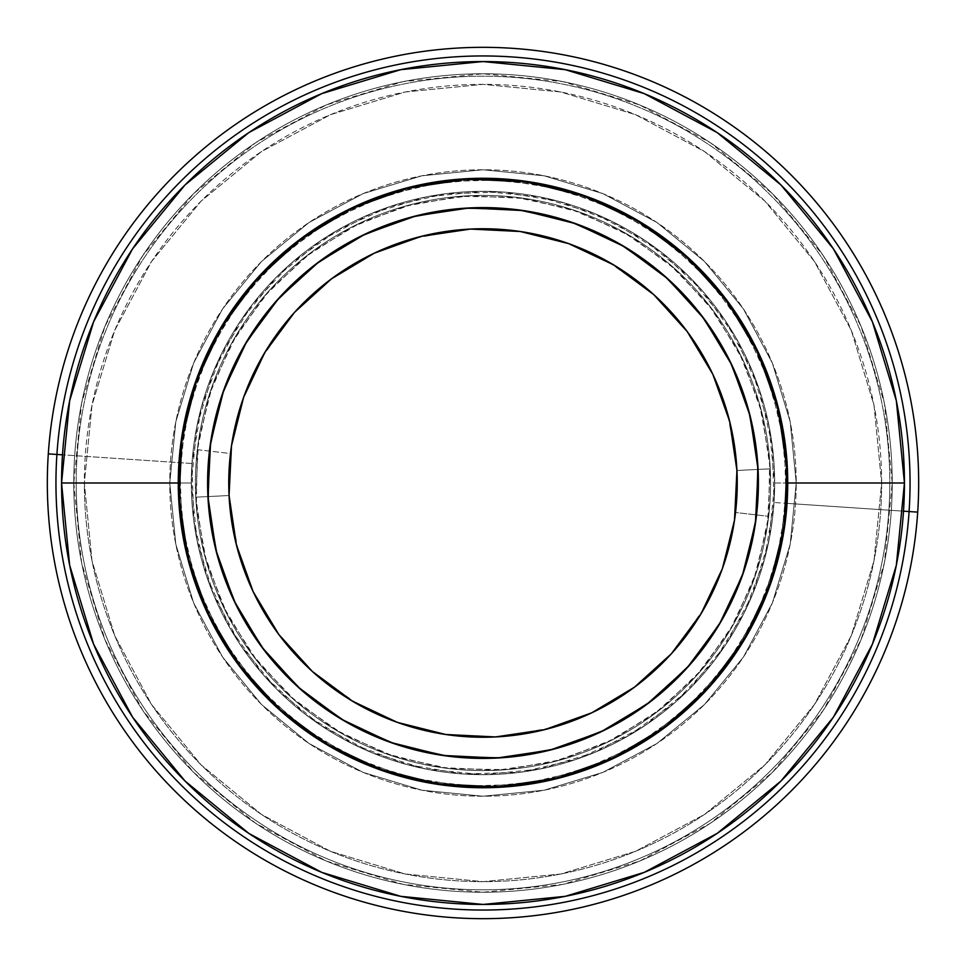 <?xml version="1.0" encoding="UTF-8"?>
<svg xmlns="http://www.w3.org/2000/svg" width="966" height="966" viewBox="0 0 966 966"><rect width="100%" height="100%" fill="white"/><g stroke="black" fill="none" stroke-linecap="round" stroke-linejoin="round"><path stroke-width="0.72" stroke-dasharray="4.83 3.62" d="M191.328 483A291.672 291.672 0 0 0 483 774.672A291.672 291.672 0 0 0 774.672 483A291.672 291.672 0 0 1 483 774.672A291.672 291.672 0 0 1 191.328 483L73.766 483A409.234 409.234 0 0 0 483 892.234A409.234 409.234 0 0 0 892.234 483L774.672 483A291.672 291.672 0 0 1 483 774.672A291.672 291.672 0 0 1 191.328 483L196.931 426.103L213.534 371.379L240.486 320.954L276.759 276.759L320.954 240.486L371.379 213.534L426.103 196.931L483 191.328L539.897 196.931L594.621 213.534L645.047 240.486L689.241 276.759L725.514 320.954L752.466 371.379L769.069 426.103L774.672 483L769.069 539.897L752.466 594.621L725.514 645.047L689.241 689.241L645.047 725.514L594.621 752.466L539.897 769.069L483 774.672L426.103 769.069L371.379 752.466L320.954 725.514L276.759 689.241L240.486 645.047L213.534 594.621L196.931 539.897L191.328 483A291.672 291.672 0 0 1 483 191.328A291.672 291.672 0 0 1 774.672 483L892.234 483A409.234 409.234 0 0 1 483 892.234A409.234 409.234 0 0 1 73.766 483A409.234 409.234 0 0 0 483 892.234A409.234 409.234 0 0 0 892.234 483A409.234 409.234 0 0 0 483 73.766A409.234 409.234 0 0 0 73.766 483A409.234 409.234 0 0 1 483 73.766A409.234 409.234 0 0 1 892.234 483A409.234 409.234 0 0 0 483 73.766A409.234 409.234 0 0 0 73.766 483L191.328 483A291.672 291.672 0 0 1 483 191.328A291.672 291.672 0 0 1 774.672 483A291.672 291.672 0 0 0 483 191.328A291.672 291.672 0 0 0 191.328 483M904.442 483A421.442 421.442 0 0 0 483 61.558A421.442 421.442 0 0 0 61.558 483A421.442 421.442 0 0 0 483 904.442A421.442 421.442 0 0 0 904.442 483L904.442 482.867M178.722 483L179.121 483A303.879 303.879 0 0 1 483 179.121A303.879 303.879 0 0 1 786.879 483L786.879 483A303.879 303.879 0 0 0 483 179.121A303.879 303.879 0 0 0 179.121 483A303.879 303.879 0 0 1 483 179.121A303.879 303.879 0 0 1 786.879 483L781.035 423.712L763.744 366.718L735.657 314.179L697.875 268.125L651.821 230.343L599.282 202.256L542.288 184.965L483 179.121L423.712 184.965L366.718 202.256L314.179 230.343L268.125 268.125L230.343 314.179L202.256 366.718L184.965 423.712L179.121 483L184.965 542.288L202.256 599.282L230.343 651.821L268.125 697.875L314.179 735.657L366.718 763.744L423.712 781.035L483 786.879L542.288 781.035L599.282 763.744L651.821 735.657L697.875 697.875L735.657 651.821L763.744 599.282L781.035 542.288L786.879 483A303.879 303.879 0 0 1 483 786.879A303.879 303.879 0 0 1 179.121 483A303.879 303.879 0 0 0 483 786.879A303.879 303.879 0 0 0 786.879 483A303.879 303.879 0 0 1 483 786.879A303.879 303.879 0 0 1 179.121 483L178.722 483M73.766 483L81.627 562.84L104.92 639.601L142.739 710.36L193.623 772.377L255.64 823.261L326.399 861.08L403.16 884.373L483 892.234L562.84 884.373L639.601 861.08L710.36 823.261L772.377 772.377L823.261 710.36L861.08 639.601L884.373 562.84L892.234 483L884.373 403.16L861.08 326.399L823.261 255.64L772.377 193.623L710.36 142.739L639.601 104.92L562.84 81.627L483 73.766L403.16 81.627L326.399 104.92L255.64 142.739L193.623 193.623L142.739 255.64L104.92 326.399L81.627 403.16L73.766 483M687.297 257.499L727.362 301.694L758.044 352.844L778.149 409.004L786.916 468.003A304.278 304.278 0 0 0 468.003 179.084A304.278 304.278 0 0 0 179.084 497.997L182.006 438.419L196.484 380.556L221.975 326.617M195.748 497.176A287.602 287.602 0 0 1 468.824 195.748A287.602 287.602 0 0 1 770.252 468.824A287.602 287.602 0 0 0 468.824 195.748A287.602 287.602 0 0 0 195.748 497.176A287.602 287.602 0 0 1 468.824 195.748A287.602 287.602 0 0 1 770.252 468.824L736.937 470.478A254.239 254.239 0 0 0 470.478 229.063A254.239 254.239 0 0 0 229.063 495.522L195.748 497.176L229.063 495.522A254.239 254.239 0 0 0 495.522 736.937A254.239 254.239 0 0 0 736.937 470.478A254.239 254.239 0 0 0 470.478 229.063A254.239 254.239 0 0 0 229.063 495.522A254.239 254.239 0 0 0 495.522 736.937A254.239 254.239 0 0 0 736.937 470.478L770.252 468.824A287.602 287.602 0 0 1 497.176 770.252A287.602 287.602 0 0 1 195.748 497.176A287.602 287.602 0 0 0 497.176 770.252A287.602 287.602 0 0 0 770.252 468.824A287.602 287.602 0 0 1 497.176 770.252A287.602 287.602 0 0 1 195.748 497.176L204.031 552.938L223.037 606.02L252.029 654.368L289.897 696.136L335.19 729.716L386.171 753.806L440.858 767.499L497.176 770.252L552.938 761.969L606.02 742.963L654.368 713.971L696.136 676.103L729.716 630.81L753.806 579.829L767.499 525.142L770.252 468.824L761.969 413.062L742.963 359.98L713.971 311.632L676.103 269.864L630.81 236.284L579.829 212.194L525.142 198.501L468.824 195.748L413.062 204.031L359.98 223.037L311.632 252.029L269.864 289.897L236.284 335.19L212.194 386.171L198.501 440.858L195.748 497.176M207.931 496.572A275.395 275.395 0 0 0 496.572 758.068A275.395 275.395 0 0 0 758.068 469.428A275.395 275.395 0 0 0 469.428 207.931A275.395 275.395 0 0 0 207.931 496.572L215.865 549.968L234.062 600.804L261.834 647.099L298.096 687.092L341.469 719.247L390.276 742.323L442.645 755.424L496.572 758.068L549.968 750.135L600.804 731.938L647.099 704.166L687.092 667.904L719.247 624.531L742.323 575.724L755.424 523.355L758.068 469.428L750.135 416.032L731.938 365.196L704.166 318.901L667.904 278.908L624.531 246.753L575.724 223.677L523.355 210.576L469.428 207.931L416.032 215.865L365.196 234.062L318.901 261.834L278.908 298.096L246.753 341.469L223.677 390.276L210.576 442.645L207.931 496.572M301.609 238.699L352.844 207.956L409.004 187.851L468.003 179.084L527.581 182.006L585.444 196.484L639.383 221.975M238.699 664.391L207.956 613.156L187.851 556.996L179.084 497.997A304.278 304.278 0 0 0 497.997 786.916A304.278 304.278 0 0 0 786.916 468.003L783.994 527.581L769.516 585.444L744.025 639.383M664.391 727.301L613.156 758.044L556.996 778.149L497.997 786.916L438.419 783.994L380.556 769.516L326.617 744.025M774.02 502.501A291.672 291.672 0 0 1 463.499 774.02A291.672 291.672 0 0 1 191.98 463.499A291.672 291.672 0 0 0 463.499 774.02A291.672 291.672 0 0 0 774.02 502.501L891.316 510.35A409.234 409.234 0 0 1 455.65 891.316A409.234 409.234 0 0 1 74.684 455.65L191.98 463.499A291.672 291.672 0 0 0 463.499 774.02A291.672 291.672 0 0 0 774.02 502.501L772.232 445.35L759.324 389.648L735.802 337.532L702.572 291.007L660.889 251.86L612.384 221.6L558.891 201.375L502.501 191.98L445.35 193.768L389.648 206.676L337.532 230.198L291.007 263.428L251.86 305.111L221.6 353.616L201.375 407.109L191.98 463.499L193.768 520.65L206.676 576.352L230.198 628.468L263.428 674.993L305.111 714.14L353.616 744.4L407.109 764.625L463.499 774.02L520.65 772.232L576.352 759.324L628.468 735.802L674.993 702.572L714.14 660.889L744.4 612.384L764.625 558.891L774.02 502.501A291.672 291.672 0 0 0 502.501 191.98A291.672 291.672 0 0 0 191.98 463.499L74.684 455.65A409.234 409.234 0 0 0 455.65 891.316A409.234 409.234 0 0 0 891.316 510.35A409.234 409.234 0 0 1 455.65 891.316A409.234 409.234 0 0 1 74.684 455.65A409.234 409.234 0 0 0 455.65 891.316A409.234 409.234 0 0 0 891.316 510.35L903.5 511.171A421.442 421.442 0 0 0 511.171 62.5A421.442 421.442 0 0 0 62.5 454.829L48.3 453.875L62.5 454.829A421.442 421.442 0 0 1 511.171 62.5A421.442 421.442 0 0 1 903.5 511.171A421.442 421.442 0 0 0 511.171 62.5A421.442 421.442 0 0 0 62.5 454.829A421.442 421.442 0 0 1 511.171 62.5A421.442 421.442 0 0 1 903.5 511.171L786.191 503.31A303.879 303.879 0 0 0 503.31 179.809A303.879 303.879 0 0 0 179.809 462.69L62.5 454.829L179.809 462.69A303.879 303.879 0 0 1 503.31 179.809A303.879 303.879 0 0 1 786.191 503.31A303.879 303.879 0 0 0 503.31 179.809A303.879 303.879 0 0 0 179.809 462.69L189.59 403.933L210.66 348.207L242.188 297.661L282.978 254.251L331.447 219.62L385.736 195.108L443.768 181.668L503.31 179.809L562.067 189.59L617.793 210.66L668.339 242.188L711.749 282.978L746.38 331.447L770.892 385.736L784.332 443.768L786.191 503.31L776.41 562.067L755.34 617.793L723.812 668.339L683.022 711.749L634.553 746.38L580.264 770.892L522.232 784.332L462.69 786.191L403.933 776.41L348.207 755.34L297.661 723.812L254.251 683.022L219.62 634.553L195.108 580.264L181.668 522.232L179.809 462.69A303.879 303.879 0 0 0 462.69 786.191A303.879 303.879 0 0 0 786.191 503.31A303.879 303.879 0 0 1 462.69 786.191A303.879 303.879 0 0 1 179.809 462.69A303.879 303.879 0 0 0 462.69 786.191A303.879 303.879 0 0 0 786.191 503.31L903.5 511.171A421.442 421.442 0 0 1 454.829 903.5A421.442 421.442 0 0 1 62.5 454.829A421.442 421.442 0 0 0 454.829 903.5A421.442 421.442 0 0 0 903.5 511.171A421.442 421.442 0 0 1 454.829 903.5A421.442 421.442 0 0 1 62.5 454.829A421.442 421.442 0 0 0 454.829 903.5A421.442 421.442 0 0 0 903.5 511.171L891.316 510.35A409.234 409.234 0 0 0 510.35 74.684A409.234 409.234 0 0 0 74.684 455.65A409.234 409.234 0 0 1 510.35 74.684A409.234 409.234 0 0 1 891.316 510.35A409.234 409.234 0 0 0 510.35 74.684A409.234 409.234 0 0 0 74.684 455.65A409.234 409.234 0 0 1 510.35 74.684A409.234 409.234 0 0 1 891.316 510.35L774.02 502.501A291.672 291.672 0 0 0 502.501 191.98A291.672 291.672 0 0 0 191.98 463.499A291.672 291.672 0 0 1 502.501 191.98A291.672 291.672 0 0 1 774.02 502.501M785.225 518.271A304.278 304.278 0 0 0 518.271 180.775A304.278 304.278 0 0 0 180.775 447.729A304.278 304.278 0 0 1 518.271 180.775A304.278 304.278 0 0 1 785.225 518.271L772.534 576.557L748.722 631.245L714.695 680.233L671.768 721.65L621.585 753.891L566.064 775.722L507.367 786.3L447.729 785.225L389.443 772.534L334.755 748.722L285.767 714.695L244.35 671.768L212.109 621.585L190.278 566.064L179.7 507.367L180.775 447.729L193.466 389.443L217.278 334.755L251.305 285.767L294.232 244.35L344.415 212.109L399.936 190.278L458.633 179.7L518.271 180.775L576.557 193.466L631.245 217.278L680.233 251.305L721.65 294.232L753.891 344.415L775.722 399.936L786.3 458.633L785.225 518.271L786.3 458.633L775.722 399.936L753.891 344.415L721.65 294.232L680.233 251.305L631.245 217.278L576.557 193.466L518.271 180.775L458.633 179.7L399.936 190.278L344.415 212.109L294.232 244.35L251.305 285.767L217.278 334.755L193.466 389.443L180.775 447.729L179.7 507.367L190.278 566.064L212.109 621.585L244.35 671.768L285.767 714.695L334.755 748.722L389.443 772.534L447.729 785.225L507.367 786.3L566.064 775.722L621.585 753.891L671.768 721.65L714.695 680.233L748.722 631.245L772.534 576.557L785.225 518.271A304.278 304.278 0 0 1 447.729 785.225A304.278 304.278 0 0 1 180.775 447.729A304.278 304.278 0 0 0 447.729 785.225A304.278 304.278 0 0 0 785.225 518.271M735.537 512.475A254.239 254.239 0 0 1 453.525 735.537A254.239 254.239 0 0 1 230.463 453.525A254.239 254.239 0 0 1 512.475 230.463A254.239 254.239 0 0 1 735.537 512.475A254.239 254.239 0 0 0 512.475 230.463A254.239 254.239 0 0 0 230.463 453.525L197.342 449.661A287.602 287.602 0 0 0 449.661 768.658A287.602 287.602 0 0 0 768.658 516.339A287.602 287.602 0 0 0 516.339 197.342A287.602 287.602 0 0 0 197.342 449.661A287.602 287.602 0 0 1 516.339 197.342A287.602 287.602 0 0 1 768.658 516.339A287.602 287.602 0 0 0 516.339 197.342A287.602 287.602 0 0 0 197.342 449.661L230.463 453.525A254.239 254.239 0 0 1 512.475 230.463A254.239 254.239 0 0 1 735.537 512.475L768.658 516.339L735.537 512.475A254.239 254.239 0 0 1 453.525 735.537A254.239 254.239 0 0 1 230.463 453.525A254.239 254.239 0 0 0 453.525 735.537A254.239 254.239 0 0 0 735.537 512.475L736.708 466.554M756.547 514.926A275.395 275.395 0 0 1 451.074 756.547A275.395 275.395 0 0 1 209.453 451.074A275.395 275.395 0 0 0 451.074 756.547A275.395 275.395 0 0 0 756.547 514.926L757.513 460.951L747.938 407.821L728.183 357.577L698.998 312.151L661.517 273.293L617.177 242.502L567.682 220.948L514.926 209.453L460.951 208.487L407.821 218.062L357.577 237.817L312.151 267.002L273.293 304.483L242.502 348.823L220.948 398.318L209.453 451.074L208.487 505.049L218.062 558.179L237.817 608.423L267.002 653.849L304.483 692.707L348.823 723.498L398.318 745.052L451.074 756.547L505.049 757.513L558.179 747.938L608.423 728.183L653.849 698.998L692.707 661.517L723.498 617.177L745.052 567.682L756.547 514.926A275.395 275.395 0 0 0 514.926 209.453A275.395 275.395 0 0 0 209.453 451.074A275.395 275.395 0 0 1 514.926 209.453A275.395 275.395 0 0 1 756.547 514.926L745.052 567.682L723.498 617.177L692.707 661.517L653.849 698.998L608.423 728.183L558.179 747.938L505.049 757.513L451.074 756.547L398.318 745.052L348.823 723.498L304.483 692.707L267.002 653.849L237.817 608.423L218.062 558.179L208.487 505.049L209.453 451.074L220.948 398.318L242.502 348.823L273.293 304.483L312.151 267.002L357.577 237.817L407.821 218.062L460.951 208.487L514.926 209.453L567.682 220.948L617.177 242.502L661.517 273.293L698.998 312.151L728.183 357.577L747.938 407.821L757.513 460.951L756.547 514.926M736.43 462.642L727.591 413.593M721.022 393.621L711.109 370.715M699.01 348.895L684.822 328.368M668.689 309.337L650.77 291.974M647.8 289.402L606.865 260.965M588.101 251.486L564.893 242.309M540.924 235.438L516.363 230.959M491.501 228.894L466.554 229.292M462.642 229.57L413.593 238.409M393.621 244.978L370.715 254.891M348.895 266.99L328.368 281.178M309.337 297.299L291.974 315.23M289.402 318.2L260.965 359.135M251.486 377.899L242.309 401.107M235.438 425.076L230.959 449.637M230.463 453.525L229.292 499.446M229.57 503.358L238.409 552.407M244.978 572.379L254.891 595.285M266.99 617.105L281.178 637.632M297.299 656.663L315.23 674.027M318.2 676.598L359.135 705.035M377.899 714.514L401.107 723.691M425.076 730.562L449.637 735.041M474.499 737.106L499.446 736.708M503.358 736.43L552.407 727.591M572.379 721.022L595.285 711.109M617.105 699.01L637.632 684.822M656.663 668.701L674.027 650.77M676.598 647.8L705.035 606.865M714.514 588.101L723.691 564.893M730.562 540.924L735.041 516.363M197.342 449.661A287.602 287.602 0 0 0 449.661 768.658A287.602 287.602 0 0 0 768.658 516.339A287.602 287.602 0 0 1 449.661 768.658A287.602 287.602 0 0 1 197.342 449.661L209.332 394.575L231.84 342.882L264.008 296.574L304.58 257.427L352.01 226.962L404.488 206.326L459.973 196.327L516.339 197.342L571.425 209.332L623.118 231.84L669.426 264.008L708.573 304.58L739.038 352.01L759.674 404.488L769.673 459.973L768.658 516.339L756.668 571.425L734.16 623.118L701.992 669.426L661.42 708.573L613.99 739.038L561.512 759.674L506.027 769.673L449.661 768.658L394.575 756.668L342.882 734.16L296.574 701.992L257.427 661.42L226.962 613.99L206.326 561.512L196.327 506.027L197.342 449.661M889.795 483L881.656 483A398.656 398.656 0 0 0 483 84.344A398.656 398.656 0 0 0 84.344 483L76.205 483A406.795 406.795 0 0 1 483 76.205A406.795 406.795 0 0 1 889.795 483A406.795 406.795 0 0 0 483 76.205A406.795 406.795 0 0 0 76.205 483L84.344 483A398.656 398.656 0 0 1 483 84.344A398.656 398.656 0 0 1 881.656 483L889.795 483A406.795 406.795 0 0 0 483 76.205A406.795 406.795 0 0 0 76.205 483A406.795 406.795 0 0 1 483 76.205A406.795 406.795 0 0 1 889.795 483A406.795 406.795 0 0 1 483 889.795A406.795 406.795 0 0 1 76.205 483A406.795 406.795 0 0 0 483 889.795A406.795 406.795 0 0 0 889.795 483L881.656 483L874.001 405.225L851.312 330.444L814.471 261.52L764.891 201.109L704.48 151.529L635.556 114.688L560.775 91.999L483 84.344L405.225 91.999L330.444 114.688L261.52 151.529L201.109 201.109L151.529 261.52L114.688 330.444L91.999 405.225L84.344 483L91.999 560.775L114.688 635.556L151.529 704.48L201.109 764.891L261.52 814.471L330.444 851.312L405.225 874.001L483 881.656L560.775 874.001L635.556 851.312L704.48 814.471L764.891 764.891L814.471 704.48L851.312 635.556L874.001 560.775L881.656 483L874.001 405.225L851.312 330.444L814.471 261.52L764.891 201.109L704.48 151.529L635.556 114.688L560.775 91.999L483 84.344L405.225 91.999L330.444 114.688L261.52 151.529L201.109 201.109L151.529 261.52L114.688 330.444L91.999 405.225L84.344 483L91.999 560.775L114.688 635.556L151.529 704.48L201.109 764.891L261.52 814.471L330.444 851.312L405.225 874.001L483 881.656L560.775 874.001L635.556 851.312L704.48 814.471L764.891 764.891L814.471 704.48L851.312 635.556L874.001 560.775L881.656 483A398.656 398.656 0 0 1 483 881.656A398.656 398.656 0 0 1 84.344 483L76.205 483A406.795 406.795 0 0 0 483 889.795A406.795 406.795 0 0 0 889.795 483A406.795 406.795 0 0 1 483 889.795A406.795 406.795 0 0 1 76.205 483L84.344 483A398.656 398.656 0 0 0 483 881.656A398.656 398.656 0 0 0 881.656 483L889.795 483M788.099 483A305.099 305.099 0 0 1 483 788.099A305.099 305.099 0 0 1 177.901 483L169.774 483A313.225 313.225 0 0 0 483 796.226A313.225 313.225 0 0 0 796.226 483L788.099 483L796.226 483A313.225 313.225 0 0 1 483 796.226A313.225 313.225 0 0 1 169.774 483L177.901 483A305.099 305.099 0 0 0 483 788.099A305.099 305.099 0 0 0 788.099 483A305.099 305.099 0 0 1 483 788.099A305.099 305.099 0 0 1 177.901 483A305.099 305.099 0 0 0 483 788.099A305.099 305.099 0 0 0 788.099 483A305.099 305.099 0 0 0 483 177.901A305.099 305.099 0 0 0 177.901 483A305.099 305.099 0 0 1 483 177.901A305.099 305.099 0 0 1 788.099 483A305.099 305.099 0 0 0 483 177.901A305.099 305.099 0 0 0 177.901 483L169.774 483L175.788 421.888L193.611 363.131L222.554 308.975L261.508 261.508L308.975 222.554L363.131 193.611L421.888 175.788L483 169.774L544.112 175.788L602.869 193.611L657.025 222.554L704.492 261.508L743.446 308.975L772.389 363.131L790.212 421.888L796.226 483L790.212 544.112L772.389 602.869L743.446 657.025L704.492 704.492L657.025 743.446L602.869 772.389L544.112 790.212L483 796.226L421.888 790.212L363.131 772.389L308.975 743.446L261.508 704.492L222.554 657.025L193.611 602.869L175.788 544.112L169.774 483L175.788 421.888L193.611 363.131L222.554 308.975L261.508 261.508L308.975 222.554L363.131 193.611L421.888 175.788L483 169.774L544.112 175.788L602.869 193.611L657.025 222.554L704.492 261.508L743.446 308.975L772.389 363.131L790.212 421.888L796.226 483L790.212 544.112L772.389 602.869L743.446 657.025L704.492 704.492L657.025 743.446L602.869 772.389L544.112 790.212L483 796.226L421.888 790.212L363.131 772.389L308.975 743.446L261.508 704.492L222.554 657.025L193.611 602.869L175.788 544.112L169.774 483A313.225 313.225 0 0 1 483 169.774A313.225 313.225 0 0 1 796.226 483L788.099 483L796.226 483A313.225 313.225 0 0 0 483 169.774A313.225 313.225 0 0 0 169.774 483L177.901 483A305.099 305.099 0 0 1 483 177.901A305.099 305.099 0 0 1 788.099 483"/><path stroke-width="1.45" d="M61.558 483A421.442 421.442 0 0 1 483 61.558A421.442 421.442 0 0 1 904.442 483A421.442 421.442 0 0 0 483 61.558A421.442 421.442 0 0 0 61.558 483L178.722 483L61.558 483A421.442 421.442 0 0 0 483 904.442A421.442 421.442 0 0 0 904.442 483L787.278 483L904.442 483A421.442 421.442 0 0 1 483 904.442A421.442 421.442 0 0 1 61.558 483L69.661 400.781L93.642 321.726L132.511 248.974M132.583 248.866L185.001 185.001L248.745 132.668M248.866 132.583L321.726 93.642L400.781 69.661L482.867 61.558M483 61.558L565.219 69.661L644.274 93.642L717.026 132.511M717.134 132.583L780.999 185.001L833.332 248.745M833.417 248.866L872.358 321.726L896.339 400.781L904.442 482.867M904.442 483L896.339 565.219L872.358 644.274L833.489 717.026M833.417 717.134L780.999 780.999L717.255 833.332M717.134 833.417L644.274 872.358L565.219 896.339L483.133 904.442M483 904.442L400.781 896.339L321.726 872.358L248.974 833.489M248.866 833.417L185.001 780.999L132.668 717.255M132.583 717.134L93.642 644.274L69.661 565.219L61.558 483.133M179.084 497.997A304.278 304.278 0 0 1 468.003 179.084A304.278 304.278 0 0 1 786.916 468.003L778.149 409.004L758.044 352.844L727.362 301.694L687.297 257.499L639.383 221.975L585.444 196.484L527.581 182.006L468.003 179.084L409.004 187.851L352.844 207.956L301.694 238.638L257.499 278.703L221.975 326.617L196.484 380.556L182.006 438.419L179.084 497.997L187.851 556.996L207.956 613.156L238.638 664.306L278.703 708.501L326.617 744.025L380.556 769.516L438.419 783.994L497.997 786.916L556.996 778.149L613.156 758.044L664.306 727.362L708.501 687.297L744.025 639.383L769.516 585.444L783.994 527.581L786.916 468.003A304.278 304.278 0 0 1 497.997 786.916A304.278 304.278 0 0 1 179.084 497.997M736.937 470.478A254.239 254.239 0 0 1 495.522 736.937A254.239 254.239 0 0 1 229.063 495.522L231.502 445.749L243.601 397.4L264.901 352.336L294.582 312.296L331.507 278.824L374.253 253.189L421.176 236.392L470.478 229.063L520.251 231.502L568.6 243.601L613.664 264.901L653.704 294.582L687.176 331.507L712.811 374.253L729.608 421.176L736.937 470.478L734.498 520.251L722.399 568.6L701.099 613.664L671.418 653.704L634.493 687.176L591.747 712.811L544.824 729.608L495.522 736.937L445.749 734.498L397.4 722.399L352.336 701.099L312.296 671.418L278.824 634.493L253.189 591.747L236.392 544.824L229.063 495.522A254.239 254.239 0 0 1 470.478 229.063A254.239 254.239 0 0 1 736.937 470.478M758.068 469.428A275.395 275.395 0 0 1 496.572 758.068A275.395 275.395 0 0 1 207.931 496.572L210.576 442.645L223.677 390.276L246.753 341.469L278.908 298.096L318.901 261.834L365.196 234.062L416.032 215.865L469.428 207.931L523.355 210.576L575.724 223.677L624.531 246.753L667.904 278.908L704.166 318.901L731.938 365.196L750.135 416.032L758.068 469.428L755.424 523.355L742.323 575.724L719.247 624.531L687.092 667.904L647.099 704.166L600.804 731.938L549.968 750.135L496.572 758.068L442.645 755.424L390.276 742.323L341.469 719.247L298.096 687.092L261.834 647.099L234.062 600.804L215.865 549.968L207.931 496.572A275.395 275.395 0 0 1 469.428 207.931A275.395 275.395 0 0 1 758.068 469.428M221.975 326.617L257.499 278.703L301.609 238.699M639.383 221.975L687.297 257.499M744.025 639.383L708.501 687.297L664.391 727.301M326.617 744.025L278.703 708.501L238.699 664.391M56.909 454.455L62.5 454.829L56.909 454.455A427.044 427.044 0 0 1 511.545 56.909A427.044 427.044 0 0 1 909.091 511.545A427.044 427.044 0 0 1 454.455 909.091A427.044 427.044 0 0 1 56.909 454.455L48.3 453.875L56.909 454.455A427.044 427.044 0 0 1 511.545 56.909A427.044 427.044 0 0 1 909.091 511.545L917.7 512.125A435.678 435.678 0 0 0 512.125 48.3A435.678 435.678 0 0 0 48.3 453.875A435.678 435.678 0 0 1 512.125 48.3A435.678 435.678 0 0 1 917.7 512.125A435.678 435.678 0 0 1 453.875 917.7A435.678 435.678 0 0 1 48.3 453.875A435.678 435.678 0 0 0 453.875 917.7A435.678 435.678 0 0 0 917.7 512.125L909.091 511.545A427.044 427.044 0 0 1 454.455 909.091A427.044 427.044 0 0 1 56.909 454.455M903.5 511.171L909.091 511.545L903.5 511.171M736.708 466.554L736.43 462.642M727.591 413.593L721.022 393.621M711.109 370.715L699.01 348.895M684.822 328.368L668.689 309.337M650.77 291.974L647.8 289.402M606.865 260.965L588.101 251.486M564.893 242.309L540.924 235.438M516.363 230.959L491.501 228.894M466.554 229.292L462.642 229.57M413.593 238.409L393.621 244.978M370.715 254.891L348.895 266.99M328.368 281.178L309.337 297.299M291.974 315.23L289.402 318.2M260.965 359.135L251.486 377.899M242.309 401.107L235.438 425.076M230.959 449.637L230.463 453.525M229.292 499.446L229.57 503.358M238.409 552.407L244.978 572.379M254.891 595.285L266.99 617.105M281.178 637.632L297.299 656.663M315.23 674.027L318.2 676.598M359.135 705.035L377.899 714.514M401.107 723.691L425.076 730.562M449.637 735.041L474.499 737.106M499.446 736.708L503.358 736.43M552.407 727.591L572.379 721.022M595.285 711.109L617.105 699.01M637.632 684.822L656.663 668.701M674.027 650.77L676.598 647.8M705.035 606.865L714.514 588.101M723.691 564.893L730.562 540.924M735.041 516.363L735.537 512.475"/></g></svg>
